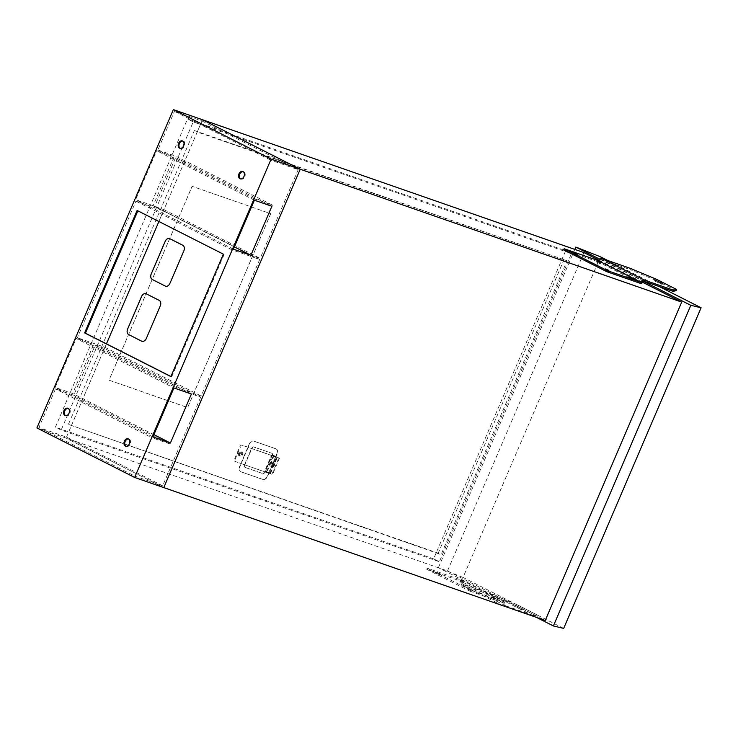 <?xml version="1.0" encoding="UTF-8"?>
<svg xmlns="http://www.w3.org/2000/svg" width="738" height="738" viewBox="0 0 738 738"><rect width="100%" height="100%" fill="white"/><g stroke="black" fill="none" stroke-linecap="round" stroke-linejoin="round"><path stroke-width="0.55" stroke-dasharray="3.69 2.77" d="M126.032 446.269A3.893 2.804 -70.8 0 0 126.41 446.444A3.893 2.804 -70.8 0 0 130.202 444.036A3.893 2.804 -70.8 0 0 128.966 439.082A3.893 2.804 -70.8 0 0 128.56 438.99M180.229 148.347A3.893 2.804 -70.8 0 0 180.607 148.532A3.893 2.804 -70.8 0 0 184.408 146.124A3.893 2.804 -70.8 0 0 183.172 141.17A3.893 2.804 -70.8 0 0 182.756 141.078M240.606 178.928A3.893 2.804 -70.8 0 0 240.985 179.103A3.893 2.804 -70.8 0 0 244.785 176.705A3.893 2.804 -70.8 0 0 243.549 171.751A3.893 2.804 -70.8 0 0 243.143 171.659M65.645 415.688A3.893 2.804 -70.8 0 0 66.023 415.863A3.893 2.804 -70.8 0 0 69.824 413.455A3.893 2.804 -70.8 0 0 68.588 408.511A3.893 2.804 -70.8 0 0 68.182 408.409M173.624 386.454L201.17 396.048L259.702 259.481L232.156 249.887L173.624 386.454L77.416 337.727L104.971 347.321L106.457 343.843M158.891 221.501L163.495 210.754L135.949 201.16L77.416 337.727M259.702 259.481L163.495 210.754M104.971 347.321L201.17 396.048M583.942 252.581L447.496 570.935L66.023 438.095L163.781 487.606L66.023 438.095L36.9 427.957M153.117 205.754L135.644 199.666L156.641 150.69L174.113 156.779L153.117 205.754L234.38 246.907M71.272 425.854L202.47 119.741L197.221 131.991L567.052 260.772L441.093 554.635L68.394 424.396L194.343 130.534L197.221 131.991M76.171 338.438L93.643 344.517L72.656 393.502L55.175 387.413L76.171 338.438L173.928 387.948M191.4 394.027L93.643 344.517M152.932 436.924L55.175 387.413M153.91 434.654L72.656 393.502M271.87 206.289L174.113 156.779M254.398 200.201L156.641 150.69M233.402 249.176L135.644 199.666M170.93 376.5L171.677 376.869L170.893 376.601M171.677 376.869L224.158 254.425L137.858 210.847M137.895 210.745L137.111 210.468M224.158 254.425L223.365 254.158M232.156 249.887L135.949 201.16M95.202 345.19L191.41 393.907L200.699 397.145L104.492 348.419L95.202 345.19L73.745 395.264L55.479 388.908L38.939 427.523L135.137 476.241L151.687 437.634L55.479 388.908M200.699 397.145L162.683 485.835L135.137 476.241M162.683 485.835L66.485 437.108L38.939 427.523M191.41 393.907L169.943 443.99L73.745 395.264M169.943 443.99L151.687 437.634M66.485 437.108L104.492 348.419M163.974 209.657L260.173 258.374L250.883 255.145L154.685 206.419L163.974 209.657L201.981 120.967L174.436 111.373L270.643 160.091L254.093 198.707L157.886 149.98L174.436 111.373M201.981 120.967L298.189 169.685L270.643 160.091M254.093 198.707L272.35 205.063L176.142 156.336L154.685 206.419M157.886 149.98L176.142 156.336M298.189 169.685L260.173 258.374M272.35 205.063L250.883 255.145M165.552 286.187L165.589 286.196A4.446 3.21 -70.8 0 0 165.589 286.196A4.446 3.21 -70.8 0 0 169.924 283.447L183.919 250.8A4.446 3.21 -70.8 0 0 182.793 245.256L169.851 238.706A4.446 3.21 -70.8 0 0 169.565 238.586A4.446 3.21 -70.8 0 0 169.555 238.577L169.565 238.586M141.936 341.288L141.973 341.297A4.446 3.21 -70.8 0 0 141.973 341.297A4.446 3.21 -70.8 0 0 146.308 338.548L160.303 305.901A4.446 3.21 -70.8 0 0 159.177 300.357L146.235 293.807A4.446 3.21 -70.8 0 0 145.949 293.687A4.446 3.21 -70.8 0 0 145.939 293.678L145.921 293.678M605.621 270.163L608.665 271.575L605.621 270.163M605.603 270.209L608.647 271.612L605.603 270.209M628.914 278.281L631.949 279.72L628.914 278.281M597.291 262.258L600.335 263.669L597.291 262.258M597.273 262.304L600.317 263.706L597.273 262.304M573.989 254.149L577.042 255.551L573.989 254.149M573.97 254.186L577.024 255.597L573.97 254.186M274.342 465.632A1.946 1.402 109.2 0 1 272.451 466.831A1.946 1.402 109.2 0 1 271.833 464.359A1.946 1.402 109.2 0 1 273.724 463.15A1.946 1.402 109.2 0 1 274.342 465.632M271.215 464.137A1.946 1.402 -70.8 0 0 271.833 466.619A1.946 1.402 -70.8 0 0 273.733 465.42A1.946 1.402 -70.8 0 0 273.115 462.938A1.946 1.402 -70.8 0 0 271.215 464.137M240.994 451.785A2.223 1.531 -63.1 0 1 241.123 451.841A2.223 1.531 -63.1 0 1 241.538 454.423A2.223 1.531 -63.1 0 1 239.241 455.863A2.223 1.531 -63.1 0 1 239.112 455.807A2.223 1.531 -63.1 0 1 238.706 453.224A2.223 1.531 -63.1 0 1 240.994 451.785M241.889 452.237A2.223 1.531 -63.1 0 1 242.027 452.293A2.223 1.531 -63.1 0 1 242.433 454.885A2.223 1.531 -63.1 0 1 240.145 456.324A2.223 1.531 -63.1 0 1 240.016 456.269A2.223 1.531 -63.1 0 1 239.601 453.676A2.223 1.531 -63.1 0 1 241.889 452.237M270.726 213.679L187.627 407.542L109.003 380.171L192.101 186.299L270.754 213.688L187.664 407.56L109.03 380.181L192.129 186.317L270.754 213.688M275.68 448.713L275.975 448.861A4.446 3.072 -63.1 0 1 276.233 448.972A4.446 3.072 -63.1 0 1 277.137 453.953L267.516 476.407A4.446 3.072 -63.1 0 1 262.848 479.469L241.012 471.868A4.446 3.072 -63.1 0 1 240.745 471.757A4.446 3.072 -63.1 0 1 239.85 466.767L249.472 444.322A4.446 3.072 -63.1 0 1 254.13 441.259L275.975 448.861A4.446 3.072 -63.1 0 1 276.842 453.815L267.221 476.259A4.446 3.072 -63.1 0 1 262.562 479.322L240.726 471.72A4.446 3.072 -63.1 0 1 240.459 471.61A4.446 3.072 -63.1 0 1 239.564 466.628L249.186 444.175A4.446 3.072 -63.1 0 1 253.844 441.112L275.68 448.713A4.446 3.072 -63.1 0 1 275.947 448.824L276.233 448.972M433.593 558.86L55.396 427.164L187.47 119.021L565.668 250.717L433.593 558.86L439.35 561.775L61.143 430.079L193.218 121.927L571.424 253.632L439.35 561.775M278.853 458.077L279.462 458.289L272.46 474.608L271.852 474.396L278.853 458.077L273.457 455.346L279.462 458.289M194.343 130.534L567.052 260.772M564.173 259.315L438.224 553.177L441.093 554.635M438.224 553.177L68.394 424.396M447.496 570.935L545.253 620.446M598.693 260.053L642.789 282.377M600.464 256.796L463.04 577.43L438.381 567.707L536.461 617.383M574.81 249.398L438.381 567.707M599.893 259.269L643.979 281.593M563.675 628.398L463.04 577.43M659.006 286.445L607.881 260.551M61.143 430.079L55.396 427.164M571.424 253.632L565.668 250.717M193.218 121.927L187.47 119.021M271.602 453.16A1.78 1.227 -63.1 0 1 271.704 453.206A1.78 1.227 -63.1 0 1 272.073 455.198L264.721 472.338A1.78 1.227 -63.1 0 1 262.857 473.565L244.804 467.274A1.78 1.227 -63.1 0 1 244.702 467.237A1.78 1.227 -63.1 0 1 244.333 465.244L251.686 448.095A1.78 1.227 -63.1 0 1 253.549 446.868L271.888 453.307A1.78 1.227 -63.1 0 1 271.999 453.344A1.78 1.227 -63.1 0 1 272.359 455.346L265.007 472.486A1.78 1.227 -63.1 0 1 263.143 473.713L245.09 467.422A1.78 1.227 -63.1 0 1 244.988 467.375A1.78 1.227 -63.1 0 1 244.629 465.383L251.972 448.243A1.78 1.227 -63.1 0 1 253.835 447.016L271.888 453.307M274.075 455.558L267.073 471.877L272.46 474.608M267.073 471.877L271.852 474.396M266.464 471.665L273.457 455.346M239.638 454.977A1.255 0.867 -63.1 0 1 240.689 452.708A1.255 0.867 -63.1 0 1 239.638 454.977M240.237 455.281A1.255 0.867 -63.1 0 1 241.298 453.021A1.255 0.867 -63.1 0 1 240.237 455.281M272.285 462.643A1.946 1.402 109.2 0 1 272.82 464.977A1.946 1.402 109.2 0 1 270.883 466.268A1.946 1.402 109.2 0 1 270.763 466.213A1.946 1.402 109.2 0 1 270.228 463.879A1.946 1.402 109.2 0 1 272.165 462.588A1.946 1.402 109.2 0 1 272.285 462.643M271.676 462.431A1.946 1.402 109.2 0 1 272.202 464.765A1.946 1.402 109.2 0 1 270.274 466.056A1.946 1.402 109.2 0 1 270.145 466.001A1.946 1.402 109.2 0 1 269.619 463.667A1.946 1.402 109.2 0 1 271.556 462.375A1.946 1.402 109.2 0 1 271.676 462.431M266.769 471.96A2.223 1.605 109.2 0 1 266.206 469.184L265.597 468.971A2.223 1.605 -70.8 0 0 266.16 471.739L270.08 473.731L235.173 461.481A2.223 1.531 -63.1 0 1 235.044 461.425A2.223 1.531 -63.1 0 1 234.592 458.935L239.841 446.693A2.223 1.531 -63.1 0 1 242.165 445.162L242.774 445.466A2.223 1.531 116.9 0 0 240.44 446.997L239.841 446.693M266.16 471.739L269.49 473.436L235.173 461.481M266.206 469.184L271.455 456.942A2.223 1.605 109.2 0 1 273.623 455.567A2.223 1.605 109.2 0 1 273.761 455.632L277.073 457.412L242.774 445.466M273.761 455.632L276.473 457.108L242.165 445.162M234.592 458.935L235.191 459.239L240.44 446.997M235.191 459.239A2.223 1.531 116.9 0 0 235.643 461.73A2.223 1.531 116.9 0 0 235.773 461.794M265.597 468.971L270.837 456.73L271.455 456.942M273.152 455.42A2.223 1.605 -70.8 0 0 273.014 455.355A2.223 1.605 -70.8 0 0 270.837 456.73M521.997 608.49L515.032 605.28L521.997 608.49M515.779 606.682L522.744 609.883L515.779 606.682M494.986 597.9L491.942 596.498L494.986 597.9M491.997 597.734L495.041 599.136L491.997 597.734M440.06 573.777L437.016 572.374L440.06 573.777M437.071 573.601L440.125 575.003L437.071 573.601M463.363 581.885L460.309 580.483L463.363 581.885M460.374 581.71L463.418 583.121L460.374 581.71M471.693 589.791L468.639 588.389L471.693 589.791M468.704 589.616L471.748 591.027L468.704 589.616M502.237 605.464L461.434 584.8L490.539 594.929L516.6 605.824L536.72 616.018L534.284 616.617M516.6 605.824L517.07 604.726L537.199 614.92L536.72 616.018M490.539 594.929L491.01 593.832L517.07 604.726M461.434 584.8L460.586 581.083L426.758 569.302L427.228 568.195L461.388 580.096L462.237 583.813L491.01 593.832M504.478 606.239L503.722 602.918L460.586 581.083M503.722 602.918L469.885 591.138L470.355 590.04L504.515 601.931L505.364 605.658L534.137 615.676L533.805 616.451M537.199 614.92L534.137 615.676M462.237 583.813L505.364 605.658M461.388 580.096L504.515 601.931M427.228 568.195L470.355 590.04M426.758 569.302L469.885 591.138M655.252 281.261L662.217 284.471L655.252 281.261M676.192 290.606L656.073 280.412L656.543 279.315M563.675 249.841L597.835 261.741L601.239 259.499L630.003 269.518L630.483 268.42M656.073 280.412L630.003 269.518M644.366 281.344L601.239 259.499M640.962 283.586L597.835 261.741M270.08 473.731L277.073 457.412M269.481 473.427L276.473 457.108L269.481 473.427M270.09 473.639L277.082 457.311M126.41 446.444L125.617 446.167M180.607 148.532L179.823 148.255M240.985 179.103L240.201 178.836M66.023 415.863L65.239 415.586M68.588 408.511L67.804 408.234M243.549 171.751L242.765 171.474M183.172 141.17L182.378 140.903M128.966 439.082L128.181 438.815M605.068 270.08L605.557 268.936M628.37 278.189L628.859 277.045M596.738 262.174L597.226 261.031M573.444 254.056L573.933 252.913M271.833 466.619L272.451 466.831M241.123 451.841L242.027 452.293M239.112 455.807L240.016 456.269M273.115 462.938L273.724 463.15M577.024 255.597L577.513 254.453M600.317 263.706L600.806 262.562M631.949 279.72L632.438 278.577M608.647 271.612L609.136 270.468M240.164 455.254L239.564 454.949M270.274 466.056L270.883 466.268M269.49 473.436L276.482 457.108M270.348 473.796L277.34 457.477M271.556 462.375L272.165 462.588M241.298 453.021L240.689 452.708M235.044 461.425L235.643 461.73M273.014 455.355L273.623 455.567M514.561 606.378L515.032 605.28M491.462 597.605L491.942 596.498M436.545 573.472L437.016 572.374M459.839 581.581L460.309 580.483M468.169 589.487L468.639 588.389M522.744 609.883L523.214 608.785M495.041 599.136L495.521 598.038M440.125 575.003L440.595 573.906M463.418 583.121L463.888 582.014M471.748 591.027L472.219 589.92M654.505 279.868L654.034 280.966M662.687 283.374L662.217 284.471"/><path stroke-width="1.11" d="M124.381 441.213A3.893 2.804 -70.8 0 0 125.617 446.167A3.893 2.804 -70.8 0 0 129.418 443.769A3.893 2.804 -70.8 0 0 128.181 438.815A3.893 2.804 -70.8 0 0 124.381 441.213M128.56 438.99A3.893 2.804 -70.8 0 0 125.174 441.49A3.893 2.804 -70.8 0 0 126.032 446.269M178.587 143.301A3.893 2.804 -70.8 0 0 179.823 148.255A3.893 2.804 -70.8 0 0 183.614 145.847A3.893 2.804 -70.8 0 0 182.378 140.903A3.893 2.804 -70.8 0 0 178.587 143.301M182.756 141.078A3.893 2.804 -70.8 0 0 179.371 143.578A3.893 2.804 -70.8 0 0 180.229 148.347M238.964 173.882A3.893 2.804 -70.8 0 0 240.201 178.836A3.893 2.804 -70.8 0 0 243.992 176.428A3.893 2.804 -70.8 0 0 242.765 171.474A3.893 2.804 -70.8 0 0 238.964 173.882M243.143 171.659A3.893 2.804 -70.8 0 0 239.749 174.159A3.893 2.804 -70.8 0 0 240.606 178.928M64.003 410.632A3.893 2.804 -70.8 0 0 65.239 415.586A3.893 2.804 -70.8 0 0 69.04 413.188A3.893 2.804 -70.8 0 0 67.804 408.234A3.893 2.804 -70.8 0 0 64.003 410.632M68.182 408.409A3.893 2.804 -70.8 0 0 64.796 410.909A3.893 2.804 -70.8 0 0 65.645 415.688M106.457 343.843L158.891 221.501M159.15 300.348L146.207 293.798A4.446 3.21 -70.8 0 0 145.921 293.678A4.446 3.21 -70.8 0 0 141.585 296.418L127.591 329.074A4.446 3.21 -70.8 0 0 128.716 334.609L141.659 341.168A4.446 3.21 -70.8 0 0 141.936 341.288A4.446 3.21 -70.8 0 0 146.281 338.539L160.275 305.883A4.446 3.21 -70.8 0 0 159.15 300.348M182.766 245.247L169.823 238.697A4.446 3.21 -70.8 0 0 169.537 238.577A4.446 3.21 -70.8 0 0 165.201 241.326L151.207 273.973A4.446 3.21 -70.8 0 0 152.332 279.508L165.266 286.067A4.446 3.21 -70.8 0 0 165.552 286.187A4.446 3.21 -70.8 0 0 169.897 283.438L183.891 250.791A4.446 3.21 -70.8 0 0 182.766 245.247M134.657 477.468L36.9 427.957L173.347 109.602L271.104 159.113L134.657 477.468L163.781 487.606L300.218 169.251L271.104 159.113M598.693 260.053L583.942 252.581L202.47 119.741L300.218 169.251L202.47 119.741L173.347 109.602M250.874 255.265L233.402 249.176L254.398 200.201L271.87 206.289L250.874 255.265L234.38 246.907M300.218 169.251L163.781 487.606L545.253 620.446L681.7 302.091L300.218 169.251M173.928 387.948L191.4 394.027L170.404 443.012L152.932 436.924L173.928 387.948M170.893 376.601L223.365 254.158L137.111 210.468L84.63 332.912L170.893 376.601M170.404 443.012L153.91 434.654M137.858 210.847L85.423 333.189L170.93 376.5M85.423 333.189L84.63 332.912M169.555 238.577A4.446 3.21 -70.8 0 0 165.229 241.335L151.235 273.983A4.446 3.21 -70.8 0 0 152.36 279.517L165.303 286.076A4.446 3.21 -70.8 0 0 165.57 286.187M145.939 293.678A4.446 3.21 -70.8 0 0 141.613 296.436L127.619 329.083A4.446 3.21 -70.8 0 0 128.744 334.618L141.687 341.177A4.446 3.21 -70.8 0 0 141.954 341.288M642.789 282.377L681.7 302.091M607.881 260.551L600.464 256.796L575.806 247.073L574.81 249.398M536.461 617.383L553.389 625.953L563.675 628.398L701.1 307.764L659.006 286.445M643.979 281.593L690.814 305.32L553.389 625.953M575.806 247.073L599.893 259.269M690.814 305.32L701.1 307.764M534.284 616.617L502.237 605.464M661.469 283.078L654.505 279.868L661.469 283.078M600.28 262.433L597.226 261.031L600.28 262.433M608.61 270.339L605.557 268.936L608.61 270.339M631.903 278.447L628.859 277.045L631.903 278.447M576.978 254.324L573.933 252.913L576.978 254.324M673.61 290.255L676.663 289.508L656.543 279.315L630.483 268.42L601.387 258.282L644.514 280.126L673.61 290.255L673.139 291.362L676.192 290.606L676.663 289.508M644.514 280.126L641.11 282.368L607.273 270.588L606.802 271.685L640.962 283.586L644.366 281.344L673.139 291.362M601.387 258.282L597.983 260.523L641.11 282.368M597.983 260.523L564.146 248.743L563.675 249.841L606.802 271.685M607.273 270.588L564.146 248.743"/></g></svg>
